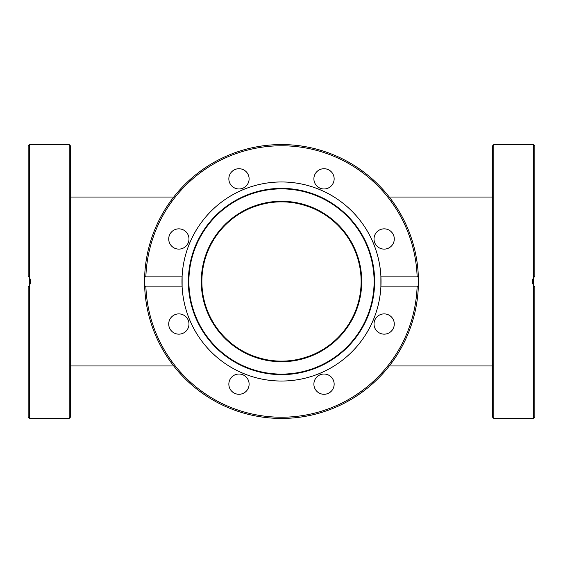 <?xml version="1.0" encoding="UTF-8"?>
<svg xmlns="http://www.w3.org/2000/svg" width="563" height="563" viewBox="0 0 563 563"><rect width="100%" height="100%" fill="white"/><g stroke="black" fill="none" stroke-linecap="round" stroke-linejoin="round"><path stroke-width="0.84" d="M281.5 201.878C263.266 201.505 246.559 209.682 244.455 211.019C246.559 209.682 263.266 201.505 281.5 201.878C299.734 201.505 316.441 209.682 318.545 211.019C316.441 209.682 299.734 201.505 281.5 201.878M281.5 361.122C263.266 361.495 246.559 353.318 244.455 351.981C246.559 353.318 263.266 361.495 281.5 361.122C299.734 361.495 316.441 353.318 318.545 351.981C316.441 353.318 299.734 361.495 281.5 361.122M201.878 281.5A79.622 79.622 0 0 1 357.019 256.256A79.622 79.622 0 0 1 318.545 351.981A79.622 79.622 0 0 1 201.878 281.5M70.375 417.225L70.375 145.775L69.172 144.571L69.172 418.429L70.375 417.225M29.262 277.362L29.6 285.11M29.262 285.638L29.966 284.378M28.15 188.978L28.15 228.845M28.15 249.113L28.15 276.102L29.353 277.496C30.965 280.163 30.965 282.837 29.353 285.504L28.15 286.898L28.15 417.225L29.353 418.429L29.353 285.504M30.465 282.668L30.564 281.366M30.479 280.388L29.987 278.664M29.536 277.784L28.481 276.426M29.353 277.496L29.353 144.571L28.15 145.775L28.15 276.102M201.273 281.5A80.227 80.227 0 0 1 321.614 212.019A80.227 80.227 0 0 1 321.614 350.981A80.227 80.227 0 0 1 201.273 281.5M380.884 286.898L380.884 276.102L417.113 276.102L418.372 277.496L418.372 285.504L417.113 286.898L380.884 286.898A99.531 99.531 0 0 1 281.5 381.031A99.531 99.531 0 0 1 182.116 276.102L182.116 286.898L145.887 286.898L144.628 285.504L144.628 277.496L145.887 276.102L182.116 276.102A99.531 99.531 0 0 1 281.5 181.969A99.531 99.531 0 0 1 380.884 286.898M384.156 249.113A10.134 10.134 0 0 1 374.022 238.979A10.134 10.134 0 0 1 384.156 228.845A10.134 10.134 0 0 1 394.29 238.979A10.134 10.134 0 0 1 384.156 249.113M186.008 231.815A10.134 10.134 0 0 1 186.008 246.144A10.134 10.134 0 0 1 171.68 246.144A10.134 10.134 0 0 1 171.68 231.815A10.134 10.134 0 0 1 186.008 231.815M331.185 186.008A10.134 10.134 0 0 1 316.856 186.008A10.134 10.134 0 0 1 316.856 171.68A10.134 10.134 0 0 1 331.185 171.68A10.134 10.134 0 0 1 331.185 186.008M249.113 178.844A10.134 10.134 0 0 1 238.979 188.978A10.134 10.134 0 0 1 228.845 178.844A10.134 10.134 0 0 1 238.979 168.71A10.134 10.134 0 0 1 249.113 178.844M418.372 277.496A136.929 136.929 0 0 0 281.5 144.571A136.929 136.929 0 0 0 144.628 277.496M391.32 316.856A10.134 10.134 0 0 1 391.32 331.185A10.134 10.134 0 0 1 376.992 331.185A10.134 10.134 0 0 1 376.992 316.856A10.134 10.134 0 0 1 391.32 316.856M334.155 384.156A10.134 10.134 0 0 1 324.021 394.29A10.134 10.134 0 0 1 313.887 384.156A10.134 10.134 0 0 1 324.021 374.022A10.134 10.134 0 0 1 334.155 384.156M246.144 391.32A10.134 10.134 0 0 1 231.815 391.32A10.134 10.134 0 0 1 231.815 376.992A10.134 10.134 0 0 1 246.144 376.992A10.134 10.134 0 0 1 246.144 391.32M178.844 334.155A10.134 10.134 0 0 1 168.71 324.021A10.134 10.134 0 0 1 178.844 313.887A10.134 10.134 0 0 1 188.978 324.021A10.134 10.134 0 0 1 178.844 334.155M281.5 374.634A93.134 93.134 0 0 1 200.843 234.933A93.134 93.134 0 0 1 362.157 234.933A93.134 93.134 0 0 1 281.5 374.634M281.5 374.106A92.606 92.606 0 0 1 201.301 235.193A92.606 92.606 0 0 1 361.699 235.193A92.606 92.606 0 0 1 281.5 374.106M418.429 281.5A136.929 136.929 0 0 1 418.379 285.117M418.372 285.504A136.929 136.929 0 0 1 281.5 418.429A136.929 136.929 0 0 1 144.628 285.504A136.929 136.929 0 0 0 281.5 418.429A136.929 136.929 0 0 0 418.372 285.504A136.929 136.929 0 0 1 277.693 418.379A136.929 136.929 0 0 1 144.621 277.883M533.738 285.638L533.4 277.89M70.375 365.95L173.714 365.95A136.929 136.929 0 0 0 389.286 365.95L492.625 365.95M533.647 285.504L533.647 418.429L534.85 417.225L534.85 286.898L533.647 285.504C532.035 282.837 532.035 280.163 533.647 277.496L534.85 276.102L533.034 278.622M532.535 280.332L532.436 281.634M532.521 282.612L533.013 284.336M533.464 285.216L534.526 286.588M534.85 276.102L534.85 145.775L533.647 144.571L533.647 277.496M534.85 384.156L534.85 374.022M492.625 281.5L492.625 417.225L493.828 418.429L493.828 144.571L492.625 145.775L492.625 281.5M145.887 276.102A135.725 135.725 0 0 1 281.5 145.775A135.725 135.725 0 0 1 417.113 276.102M417.113 286.898A135.725 135.725 0 0 1 281.5 417.225A135.725 135.725 0 0 1 145.887 286.898M173.714 365.95A136.929 136.929 0 0 0 389.286 365.95M389.286 197.05L492.625 197.05M70.375 197.05L173.714 197.05M69.172 144.571L29.353 144.571M69.172 418.429L29.353 418.429M533.647 144.571L493.828 144.571M533.647 418.429L493.828 418.429"/></g></svg>
